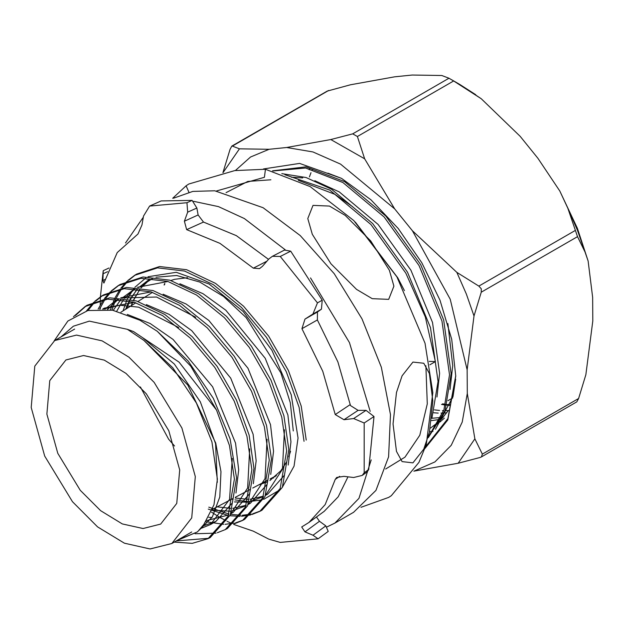 <?xml version="1.0" encoding="UTF-8"?>
<svg xmlns="http://www.w3.org/2000/svg" width="624" height="624" viewBox="0 0 624 624"><rect width="100%" height="100%" fill="white"/><g stroke="black" fill="none" stroke-linecap="round" stroke-linejoin="round"><path stroke-width="0.94" d="M274.95 476.9L274.404 476.658M188.9 192.254L186.139 185.773L188.815 184.025L234.772 170.594L265.426 169.237L264.42 177.271L216.59 190.983M176.803 540.61L197.527 531.866L178.004 539.916M60.863 337.03L73.414 326.173L89.294 321.142L127.343 329.332L143.972 340.478L187.808 385.086L215.732 443.118L220.99 471.674L219.812 496.946L212.355 516.968L199.235 530.174M174.19 542.116L192.254 543.34L208.034 538.684L228.08 516.212L234.413 479.06L229.445 445.52L216.489 410.069L179.119 362.131L133.52 331.578L127.343 329.332M208.034 538.684L210.187 537.545L230.24 515.065L236.59 477.89L230.131 438.937L213.346 398.33L188.097 360.953L157.248 331.297L139.838 320.159L112.585 310.222L87.937 310.518L67.876 321.017L54.155 340.907M216.489 410.069L190.694 366.101L157.248 331.297M217.277 532.779L225.287 529.581L245.443 506.984L251.831 469.622L246.94 436.27L234.257 401.17L214.812 367.435L190.25 338.068L162.614 315.674L134.215 302.258L107.656 299.122L85.09 306.517L73.499 316.696M225.287 529.581L227.432 528.45L247.611 505.838L253.999 468.445L249.109 435.068L236.418 399.945L216.965 366.187L192.379 336.796L164.72 314.387L136.305 300.963L109.73 297.827L87.149 305.222L85.09 306.517M86.12 305.885L75.504 315.463M234.53 523.692L242.533 520.486L262.813 497.757L269.24 460.177L264.326 426.637L251.581 391.334L232.034 357.404L207.332 327.873L179.54 305.339L150.985 291.853L124.285 288.694L101.595 296.127L94.754 301.337M93.842 302.188L86.533 310.877M242.533 520.486L244.686 519.355L264.982 496.603L271.409 458.999L266.495 425.435L253.734 390.109L234.179 356.156L209.461 326.602L181.654 304.052L153.075 290.558L126.36 287.399L103.646 294.832L101.595 296.127M102.625 295.495L95.901 300.893M95.004 301.774L87.976 310.51M251.784 514.597L259.787 511.391L280.184 488.53L286.65 450.731L281.713 417.004L268.897 381.498L249.249 347.373L224.414 317.671L196.474 295.012L167.755 281.447L140.915 278.265L118.092 285.737L111.259 290.94M110.347 291.79L104.395 298.545M103.615 299.621L98.108 309.122M259.787 511.391L261.932 510.253L282.352 487.375L288.826 449.553L283.881 415.802L271.058 380.273L251.394 346.125L226.543 316.399L198.58 293.725L169.845 280.145L142.982 276.97L120.151 284.443L118.092 285.737M119.129 285.106L112.398 290.495M111.509 291.377L105.667 298.327M104.902 299.434L99.583 309.083M304.067 441.293L299.107 407.371L286.221 371.662L266.464 337.35L241.496 307.476L213.408 284.684L184.525 271.034L157.537 267.836L134.597 275.348L127.756 280.55M126.844 281.401L120.884 288.14M120.104 289.216L115.105 297.609M114.465 298.927L110.354 309.847M306.236 440.115L301.275 406.169L288.382 370.438L268.616 336.094L243.625 306.205L215.522 283.397L186.623 269.74L159.611 266.542L136.656 274.053L134.597 275.348M135.634 274.716L128.903 280.106M128.006 280.979L122.164 287.921M121.399 289.021L116.524 297.632M115.9 298.982L111.961 310.112M176.202 540.961L208.736 538.278M195.047 533.762L216.068 533.107M205.967 521.711L223.649 524.324M225.038 524.308L234.234 523.177M235.474 522.881L243.22 520.088M208.291 509.075L228.392 515.494M229.936 515.736L240.154 516.368M241.519 516.305L250.575 514.925M208.814 507.195L228.977 514.075M230.545 514.363L240.919 515.26M242.307 515.237L251.495 514.09M252.72 513.794L260.465 510.994M143.972 340.478L172.77 367.739L196.427 403.018L211.957 441.854L217.386 479.271L213.985 504.785L203.923 524.371L197.527 531.866M313.037 205.343L329.456 206.06L345.173 215.381L370.742 240.911L389.337 270.27L393.861 286.159L388.643 299.395L372.224 298.678L356.507 289.357L330.938 263.835L312.281 234.328L307.811 218.564L313.037 205.343M412.948 362.045L423.782 363.269L429.398 373.511L432.838 400.998L429.39 432.44L423.79 449.108L412.948 462.852L402.121 461.635L396.505 451.402L393.065 423.938L396.505 392.48L402.106 375.804L412.948 362.045M360.953 507.304L388.643 497.437L391.31 495.69L418.93 462.407L426.278 444.592L432.814 392.652L424.991 343.216L396.911 276.908L353.824 220.592L310.144 186.576L265.426 169.237M431.863 418.353L438.04 381.451L430.49 327.577L407.488 272.165L372.645 223.587L331.406 189.166L306.08 177.536L281.791 173.62M284.856 174.697L329.761 190.117L371.007 224.539L405.842 273.117L425.311 317.008L435.365 361.577L429.827 364.775M272.828 170.937L305.612 167.996L342.896 182.536L384.134 216.957L418.977 265.535L441.987 320.939L449.53 374.821L443.929 410.069L428.532 436.706M428.282 437.681L445.052 410.608L451.175 373.87L443.625 319.995L420.623 264.584L385.78 216.005L344.534 181.584L305.978 166.842L272.493 170.851M432.986 431.387L429.694 431.699M450.629 404.843L446.995 404.485M445.661 404.313L442.572 403.806M127.312 314.418L150.197 323.552L173.051 339.472L212.628 386.786L235.568 443.188L238.719 469.888L235.966 493.022M232.362 502.874L215.927 521.407L202.761 526.001M102.687 309.114L104.239 308.17L134.449 302.336M146.32 304.59L169.112 314.332L191.747 330.658L230.685 378.167L253.102 434.249L256.136 460.723L253.367 483.694M249.756 493.607L233.189 512.304L230.849 513.653M212.043 517.468L208.751 517.304M107.445 309.465L118.505 299.161M120.744 297.781L151.172 291.907M163.106 294.185L186.022 303.989L208.79 320.416L247.946 368.207L270.496 424.616L273.546 451.253L270.769 474.365M267.142 484.333L250.45 503.194L248.235 504.379M246.152 505.323L232.775 508.326M230.942 508.396L217.152 506.852M116.766 311.126L123.396 299.77M124.527 298.327L135.08 288.725M137.257 287.383L167.887 281.486M179.891 283.78L202.94 293.647L225.826 310.175L265.2 358.246L287.882 414.976L290.956 441.776L288.179 465.036M284.528 475.067L267.704 494.099L265.567 495.238M263.484 496.189L250.107 499.247M248.274 499.325L235.256 498.014M131.227 305.721L132.74 301.829M133.481 300.167L139.924 289.318M141.063 287.875L149.503 279.794M164.073 285.035L164.627 283.546M232.268 458.445L229.562 499.434L210.506 524.534L200.819 528.427M103.108 309.13L119.808 305.237L138.622 307.133L178.69 327.522M249.67 448.874L247.634 487.952L230.966 513.357M228.634 514.917L206.731 520.595M104.894 309.231L115.331 300.908L118.646 299.177M121.508 297.952L156.546 297.008L195.679 317.234M267.072 439.312L265.036 478.616L248.313 504.192M245.973 505.768L231.886 510.955M230.038 511.22L212.168 510.081M113.248 310.354L120.861 299.411M122.171 298.022L134.956 288.717M284.482 429.757L282.446 469.279L265.652 495.035M263.312 496.61L249.21 501.86M247.361 502.133L234.476 501.961M125.674 309.208L129.215 300.916M130.049 299.333L137.405 288.967M138.723 287.578L148.356 280.114M217.347 482.329L215.553 443.765L200.281 401.755L174.361 364.057L142.576 337.631M435.365 361.577L429.203 361.358M352.739 206.809L335.041 194.345L298.35 180.367M430.396 428.142L439.07 421.621M441.371 419.359L448.445 410.374M431.59 420.545L440.177 419.39M433.664 412.753L438.196 413.049M441.028 413.088L442.861 413.049M444.163 412.994L446.8 412.799M441.441 404.461L445.466 405.031M446.8 405.171L450.427 405.428M309.457 176.865L311.002 172.715M312.203 169.931L312.429 169.432M448.321 410.561L445.037 410.654M443.726 410.647L442.408 410.615M439.507 410.459L434.444 409.906M443.375 417.16L442.322 417.347M441.012 417.557L431.902 418.236M444.397 418.127L440.021 421.972M438.118 423.407L433.867 426.145M327.951 173.16L340.556 178.035M447.876 323.544L452.728 365.695L450.052 389.423M291.377 177.247L302.695 177.949M314.816 180.742L339.253 191.911L378.089 224.383L410.881 270.208L432.526 322.468L439.592 373.277L436.917 397.012M355.259 222.05L397.753 277.789L404.414 290.612M235.365 170.5L250.505 157.006L269.084 149.3L286.658 147.514L312.905 151.944L340.548 164.096L394.641 208.853L412.37 230.701L450.216 299.177L467.119 369.79L474.029 316.001L481.276 292.227L577.52 236.652L585.039 251.909L588.081 261.019L592.636 297.32L592.8 320.947L585.889 374.735L578.643 398.51L482.391 454.085L474.88 438.82L467.275 393.416L462.197 422.089L451.23 445.31L434.905 461.939L413.86 471.182M222.908 172.715L229.999 149.479L231.832 146.117L327.187 91.065L350.477 84.77L394.61 76.83L412.175 75.044L441.8 75.481L448.929 78.265L453.656 80.948L481.283 98.717L520.159 136.383L537.896 158.231L559.79 191.03L567.856 208.26L577.52 236.652M263.523 168.94L299.606 163.394L341.562 178.394L370.89 199.75L398.252 228.524L421.808 262.774L439.982 300.222L451.729 339.199L455.738 376.147L447.775 419.929L424.991 448.399M309.59 168.761L309.184 169.712M435.49 429.265L453.063 396.591L455.684 379.174M575.125 230.568L478.873 286.135L481.237 288.772L481.276 292.227M478.873 286.135L456.846 272.353L412.37 230.701M455.738 375.687L447.853 418.649L425.568 446.745M467.119 369.79L467.275 393.416M414.032 471.159L458.164 463.226L480.059 457.486L481.455 456.924L482.391 454.085M394.641 208.853L364.673 158.824L357.412 136.516L453.656 80.948M448.929 78.265L352.685 133.832L330.79 139.573L286.658 147.514M269.084 149.3L239.468 148.863L232.331 146.071L328.583 90.503M481.455 456.924L576.81 401.872L578.643 398.51M352.685 133.832L357.412 136.516M231.832 146.117L232.331 146.071M173.573 198.198L192.847 191.42L214.75 190.772L263.078 207.73L300.238 235.552L334.199 273.702L362.029 318.903L381.342 367.255L390.468 414.601L388.627 456.862L375.968 490.394L353.59 512.312L334.916 523.091L327.023 526.913M193.565 201.318L218.447 206.599L244.405 218.517L285.207 249.779M310.51 277.914L349.479 342.576L370.165 411.372M371.186 459.911L358.995 498.35L334.916 523.091M272.587 477.61L273.53 478.046M125.479 242.993L143.185 217.402M211.341 512.086L219.281 517.031M123.076 310.846L126.719 300.37M127.436 298.802L133.739 288.623M134.854 287.266L145.72 278.047M148.075 276.752L176.264 272.314L209.071 284.014L243.11 311.485L271.97 350.407L291.252 394.859L298.022 438.071L294.044 466.151L282.469 487.118M335.283 414.539L350.228 404.617L350.493 405.639L358.121 410.327L343.988 419.702L335.283 414.539L322.756 371.241L301.969 328.676L304.957 319.098L312.952 313.997L317.491 302.905L280.27 256.464L272.399 256.277L268.85 258.999L262.478 266.253L259.537 268.655L253.305 268.133L219.991 243.391L186.677 229.671L184.408 221.177L187.629 212.199L186.997 202.722L149.604 206.045L143.489 216.068L141.929 224.975L138.013 234.016L117.218 252.572L103.912 283.039L102.89 280.504L103.303 270.66L108.935 268.024M258.515 485.035L267.665 481.767M269.841 480.558L280.769 470.769L286.385 462.275M288.795 456.807L290.573 451.316M279.419 490.191L263.695 499.317M261.83 499.871L249.327 501.548M247.564 501.54L234.905 499.918M233.033 499.465L231.777 499.138M268.507 259.366L236.34 235.607L203.479 222.058L186.677 229.671M170.937 280.48L174.525 279.326L187.613 277.68M219.991 517.444L225.872 520.666M227.027 521.266L231.917 523.637M233.641 524.41L253.305 531.164L268.788 539.144L280.231 542.381L318.061 538.816L313.022 535.22L304.957 531.882L301.704 526.984L308.927 522.475L325.174 504.574L335.283 479.427L336.734 477.446L343.988 476.346L353.621 477.477L362.248 475.426L364.198 472.766L364.198 422.994L353.621 418.571L343.988 419.702M272.696 256.129L284.489 250.091L290.706 251.121L280.27 256.464M317.491 302.905L322.187 300.238L290.706 251.121M312.952 313.997L321.43 309.176L322.187 300.238M321.43 309.176L317.491 311.977L317.366 319.925L301.969 328.676M304.957 319.098L317.491 311.977M350.228 404.617L337.873 361.912L317.366 319.925M364.198 422.994L374.01 416.481L366.031 410.335L353.621 418.571M364.198 472.766L368.69 469.583L374.01 416.481M362.248 475.426L367.013 472.048L368.69 469.583M308.927 522.475L324.207 511.329L338.224 496.774L347.935 476.9M339.674 476.315L335.283 479.427M316.438 517L319.519 521.266L325.814 525.907L328.24 531.398L318.061 538.816M293.303 430.927L290.339 402.823L280.862 372.91L246.059 317.53L223.532 296.47L199.75 282.087L176.693 275.535L156.016 277.22M152.685 278.382L138.575 287.485M137.233 288.943L130.4 299.411M129.636 301.018L126.75 308.537M102.89 280.504L105.199 279.427M149.604 206.045L161.109 200.959L149.744 205.99M186.997 202.722L192.114 200.398L161.109 200.959M187.629 212.199L196.872 208.003L192.114 200.398M196.872 208.003L198.081 214.984L203.479 222.058M366.031 410.335L358.121 410.327M319.519 521.266L304.957 531.882M259.802 484.357L267.68 481.697M148.028 280.55L140.93 287.859M139.838 289.302L133.583 300.191M132.865 301.868L131.461 305.565M174.533 446.043L168.652 439.226L140.431 386.966M80.239 490.269L57.782 453.367L46.878 414.102L49.78 380.648L65.894 359.962L83.522 355.524L104.263 360.157L125.954 373.37L146.312 393.791L168.769 430.693L179.673 469.958L176.771 503.412L160.657 524.098L143.036 528.536L122.288 523.903L100.597 510.689L80.239 490.269M154.112 382.395L181.865 428.017L195.351 476.549L191.763 517.904L171.842 543.473L150.056 548.956L124.418 543.231L97.609 526.898L72.439 501.657L44.686 456.043L31.2 407.503L34.788 366.155L54.709 340.587L76.495 335.096L102.133 340.821L128.95 357.162L154.112 382.395M425.841 365.758L427.307 403.861L419.78 435.271L404.945 457.142L385.616 469.03M164.783 283.444L164.572 284.723M226.06 192.676L247.814 181.389L270.902 179.806M474.029 316.001L466.346 294.083L456.846 272.353M567.856 208.26L577.364 229.991L585.039 251.909M458.164 463.226L474.88 438.82M364.673 158.824L330.79 139.573M239.468 148.863L223.01 172.692M481.283 98.717L459.826 84.505L475.691 94.731M253.305 268.133L266.846 261.214M325.814 525.907L313.022 535.22M102.89 273.874L107.554 271.69M198.081 214.984L184.408 221.177M172.676 198.284L186.139 185.773M120.869 312.234L135.884 302.78M137.959 301.478L152.498 292.321M171.187 280.558L171.818 280.16M215.927 521.407L210.506 524.534M104.239 308.17L102.617 309.106M228.626 514.94L227.768 515.432M118.373 299.153L115.331 300.908M250.45 503.194L248.18 504.504M245.957 505.791L245.029 506.329M267.704 494.099L265.52 495.362M263.297 496.642L262.291 497.227M212.456 509.324L233.22 498.373M235.388 497.234L250.591 489.208M252.759 488.069L267.969 480.051M270.137 478.904L276.401 475.605M447.977 400.686L452.72 397.948M588.081 261.019L577.333 228.236L559.79 191.03M459.826 84.505L451.979 79.973M103.225 270.972L100.363 296.93M100.355 297.102L100.285 299.481M100.269 300.277L100.23 304.988M100.261 307.609L100.292 309.075M171.842 543.473L191.763 531.976M54.709 340.587L74.623 329.082"/></g></svg>
